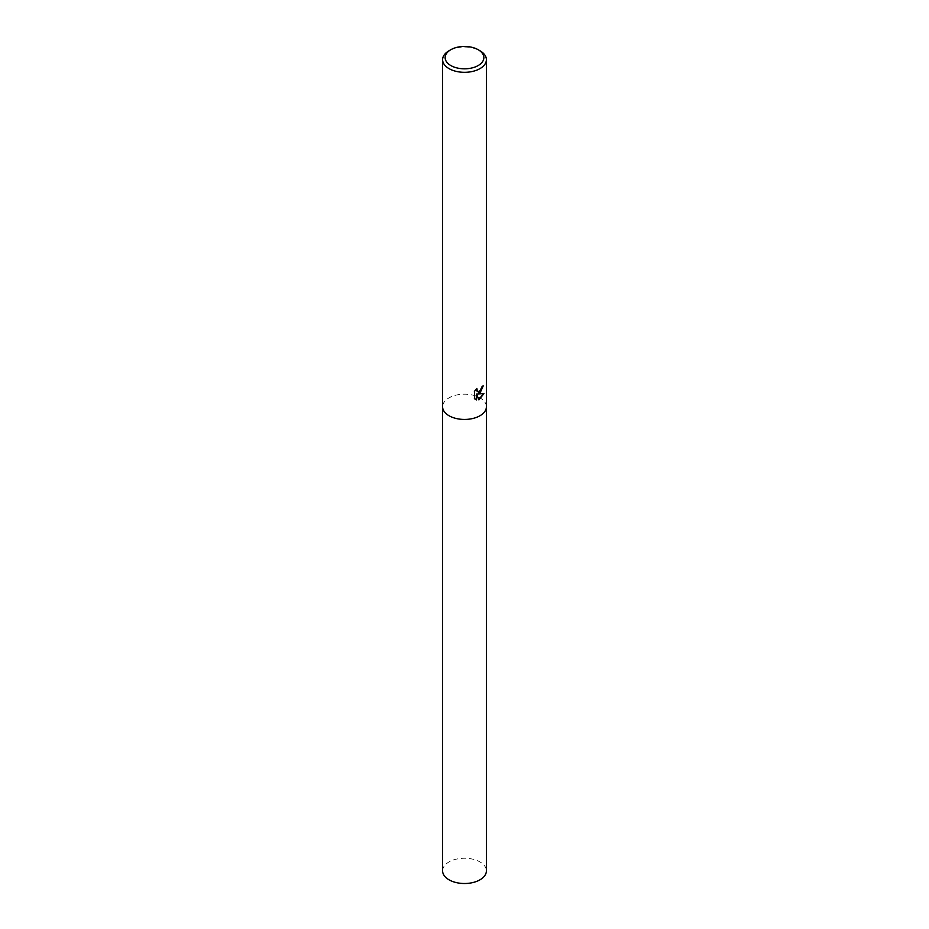 <?xml version="1.0" encoding="UTF-8"?>
<svg xmlns="http://www.w3.org/2000/svg" width="929" height="929" viewBox="0 0 929 929"><rect width="100%" height="100%" fill="white"/><g stroke="black" fill="none" stroke-linecap="round" stroke-linejoin="round"><path stroke-width="0.7" stroke-dasharray="4.64 3.48" d="M486.39 406.797A21.89 12.634 180 0 0 472.873 395.127A21.89 12.634 180 0 0 449.021 397.867A21.89 12.634 180 0 0 442.61 406.797A21.89 12.634 180 0 1 449.021 397.867A21.89 12.634 180 0 1 472.873 395.127A21.89 12.634 180 0 1 486.39 406.797L486.39 406.89M482.79 386.29L482.813 385.674A21.344 12.321 180 0 1 481.454 386.824L481.222 388.345L477.239 391.527M476.194 389.158L474.057 391.179L474.464 398.704M483.463 393.675L477.413 393.733M474.057 398.471L475.253 399.354M476.159 393.791L478.795 399.575M449.021 50.747A21.89 12.634 180 0 1 479.979 50.758M442.61 870.879A21.89 12.634 180 0 1 449.021 861.938A21.89 12.634 180 0 1 472.873 859.197A21.89 12.634 180 0 1 486.39 870.879"/><path stroke-width="1.39" d="M479.979 393.141L477.796 393.954L483.986 393.548L478.911 399.876L476.554 394.012L476.554 399.923L474.464 398.704L474.464 391.411L476.867 388.473L477.425 391.655L479.979 391.19L481.849 387.056A21.89 12.634 0 0 0 483.208 385.907L479.979 393.141M478.191 49.725L479.979 50.758A21.89 12.634 180 0 1 486.39 59.688A21.89 12.634 180 0 1 479.979 68.618A21.89 12.634 180 0 1 456.127 71.359A21.89 12.634 180 0 1 442.61 59.688A21.89 12.634 180 0 1 449.021 50.758A21.89 12.634 180 0 1 449.021 50.747L450.809 49.725A19.37 11.183 180 0 1 478.191 49.725A19.37 11.183 180 0 1 478.191 65.541A19.37 11.183 180 0 1 450.809 65.541A19.37 11.183 180 0 1 450.809 49.725L449.021 50.758M442.61 406.797A21.89 12.634 180 0 0 456.127 418.48A21.89 12.634 180 0 0 479.979 415.739A21.89 12.634 180 0 0 486.39 406.797A21.89 12.634 180 0 1 479.979 415.739A21.89 12.634 180 0 1 456.127 418.48A21.89 12.634 180 0 1 442.61 406.797L442.61 59.688M482.79 386.29L477.796 393.954M477.239 391.527L476.194 389.158M475.253 399.354L476.159 399.702L476.554 394.012M478.795 399.575L483.463 393.675M486.39 406.89L486.39 870.879A21.89 12.634 180 0 1 479.979 879.809A21.89 12.634 180 0 1 456.127 882.55A21.89 12.634 180 0 1 442.61 870.879L442.61 406.89M486.39 406.797L486.39 59.688"/></g></svg>
